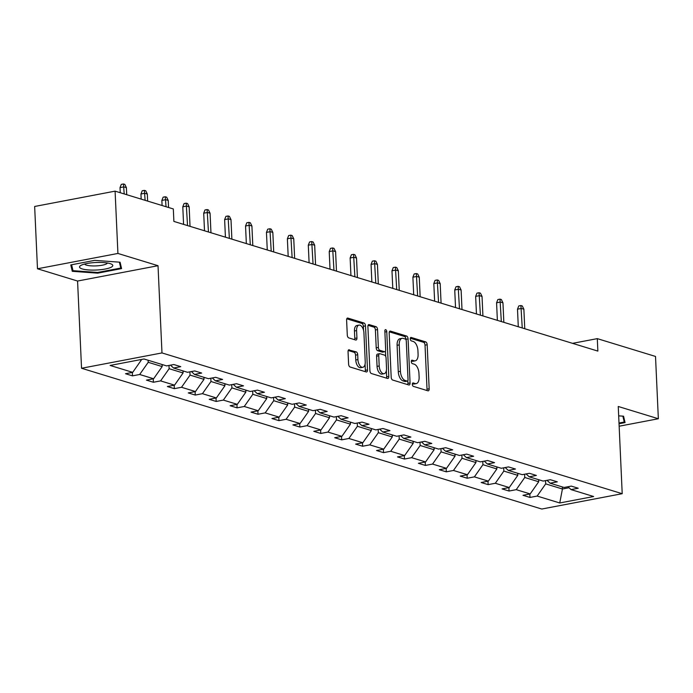 <?xml version="1.0" encoding="UTF-8"?>
<svg xmlns="http://www.w3.org/2000/svg" width="693" height="693" viewBox="0 0 693 693"><rect width="100%" height="100%" fill="white"/><g stroke="black" fill="none" stroke-linecap="round" stroke-linejoin="round"><path stroke-width="1.04" d="M412.335 384.355A1.758 0.918 79.2 0 0 413.366 386.365L427.91 390.809A2.512 1.317 79.2 0 0 428.274 390.835A2.512 1.317 79.2 0 0 429.166 388.782L427.174 344.759A2.512 1.317 79.2 0 0 425.693 341.892L411.148 337.439A1.758 0.918 79.2 0 0 410.897 337.422A1.758 0.918 79.2 0 0 410.265 338.86A1.758 0.918 79.2 0 0 411.304 340.869L413.184 341.441A8.047 4.201 79.2 0 1 417.922 350.606L418.087 354.279A8.047 4.201 79.2 0 1 415.211 360.836A8.047 4.201 79.2 0 1 414.059 360.767L412.179 360.187A1.758 0.918 79.2 0 0 411.928 360.169A1.758 0.918 79.2 0 0 411.296 361.607A1.758 0.918 79.2 0 0 412.335 363.617L414.215 364.189A8.047 4.201 79.2 0 1 418.953 373.354L419.118 377.027A8.047 4.201 79.2 0 1 416.242 383.593A8.047 4.201 79.2 0 1 415.09 383.515L413.21 382.934A1.758 0.918 79.2 0 0 412.959 382.926A1.758 0.918 79.2 0 0 412.335 384.355M349.307 349.766A2.512 1.317 79.2 0 0 348.943 349.74A2.512 1.317 79.2 0 0 348.051 351.793L348.605 364.146A2.512 1.317 79.2 0 0 350.086 367.004L366.242 371.95A2.512 1.317 79.2 0 0 366.597 371.976A2.512 1.317 79.2 0 0 367.498 369.923L365.497 325.892A2.512 1.317 79.2 0 0 364.016 323.025L347.869 318.087A2.512 1.317 79.2 0 0 347.505 318.061A2.512 1.317 79.2 0 0 346.604 320.114L347.288 335.031A2.512 1.317 79.2 0 0 348.77 337.898L355.682 340.012A2.512 1.317 79.2 0 0 356.037 340.038A2.512 1.317 79.2 0 0 356.938 337.985L356.6 330.587A6.722 3.517 79.2 0 1 359 325.104A6.722 3.517 79.2 0 1 363.92 332.831L365.237 361.815A6.722 3.517 79.2 0 1 362.837 367.299A6.722 3.517 79.2 0 1 357.917 359.572L357.701 354.738A2.512 1.317 79.2 0 0 356.219 351.879L348.622 349.896M158.021 265.705L117.923 253.447L115.09 191.147L34.65 206.471L37.483 268.771L77.573 281.037L81.54 368.26L161.98 352.928L158.021 265.705L77.573 281.037M619.152 426.212L658.35 418.745L618.251 406.479L622.21 493.702L161.98 352.928M658.35 418.745L655.517 356.445L597.297 338.634L572.539 343.347M115.09 191.147L173.319 208.948L173.882 221.413L597.86 351.091L597.297 338.634M391.181 377.165A2.512 1.317 79.2 0 0 392.662 380.033L408.818 384.97A2.512 1.317 79.2 0 0 409.173 384.996A2.512 1.317 79.2 0 0 410.074 382.943L408.073 338.912A2.512 1.317 79.2 0 0 406.592 336.044L390.436 331.107A2.512 1.317 79.2 0 0 390.081 331.081A2.512 1.317 79.2 0 0 389.18 333.134L391.181 377.165M387.526 378.456L371.379 373.518A2.512 1.317 79.2 0 1 369.897 370.651L367.896 326.628A2.512 1.317 79.2 0 1 368.797 324.575A2.512 1.317 79.2 0 1 369.152 324.593L376.065 326.715A2.512 1.317 79.2 0 1 377.546 329.573L378.361 347.436A2.512 1.317 79.2 0 0 379.833 350.294L384.424 351.697A2.512 1.317 79.2 0 0 384.78 351.723A2.512 1.317 79.2 0 0 385.68 349.67L384.84 331.081A1.758 0.918 79.2 0 1 385.464 329.643A1.758 0.918 79.2 0 1 386.755 331.67L388.79 376.429A2.512 1.317 79.2 0 1 387.889 378.482A2.512 1.317 79.2 0 1 387.526 378.456M117.923 253.447L37.483 268.771M144.005 358.983L166.597 365.895L173.787 364.527L180.76 366.658L173.571 368.026L187.517 372.297L194.698 370.928L201.672 373.059L194.49 374.428L208.437 378.699L215.618 377.321L222.592 379.461L215.41 380.829L229.357 385.091L236.538 383.723L243.512 385.854L236.33 387.222L250.277 391.493L257.458 390.124L264.431 392.255L257.25 393.624L271.197 397.886L278.378 396.517L285.351 398.657L278.17 400.026L292.117 404.288L299.298 402.919L306.271 405.05L299.09 406.419L313.037 410.689L320.218 409.32L327.191 411.451L320.01 412.82L333.957 417.082L341.138 415.713L348.111 417.853L340.93 419.222L354.877 423.484L362.058 422.115L369.031 424.246L361.85 425.615L375.797 429.885L382.978 428.517L389.951 430.648L382.77 432.016L396.717 436.278L403.898 434.909L410.871 437.049L403.69 438.418L417.636 442.68L424.818 441.311L431.791 443.442L424.61 444.811L438.556 449.081L445.738 447.713L452.711 449.844L445.53 451.212L459.476 455.474L466.658 454.106L473.631 456.245L466.45 457.614L480.396 461.876L487.577 460.507L494.551 462.638L487.37 464.007L501.316 468.277L508.497 466.909L515.471 469.04L508.29 470.408L522.236 474.67L529.417 473.302L536.391 475.441L529.209 476.81L543.156 481.072L550.337 479.703L557.311 481.834L550.129 483.203L564.076 487.474L571.257 486.105L578.231 488.236L571.049 489.605L593.641 496.517L559.745 502.971L537.153 496.067L529.972 497.435L522.998 495.304L530.18 493.927L516.233 489.665L509.052 491.034L502.079 488.903L509.26 487.534L495.313 483.264L488.132 484.632L481.159 482.501L488.34 481.133L474.393 476.871L467.212 478.239L460.239 476.108L467.42 474.731L453.473 470.469L446.292 471.838L439.319 469.707L446.5 468.338L432.553 464.067L425.372 465.436L418.399 463.305L425.58 461.936L411.633 457.675L404.452 459.043L397.479 456.912L404.66 455.535L390.713 451.273L383.532 452.642L376.559 450.511L383.74 449.142L369.793 444.871L362.612 446.24L355.639 444.109L362.82 442.74L348.874 438.478L341.692 439.847L334.719 437.716L341.9 436.339L327.954 432.077L320.772 433.446L313.799 431.315L320.98 429.946L307.034 425.675L299.852 427.044L292.879 424.913L300.06 423.544L286.114 419.282L278.933 420.651L271.959 418.52L279.14 417.143L265.194 412.881L258.013 414.249L251.039 412.118L258.22 410.75L244.274 406.479L237.093 407.848L230.119 405.717L237.301 404.348L223.354 400.086L216.173 401.455L209.199 399.324L216.381 397.947L202.434 393.685L195.253 395.053L188.279 392.922L195.461 391.554L181.514 387.283L174.333 388.652L167.359 386.521L174.541 385.152L160.594 380.89L153.413 382.259L146.44 380.128L153.621 378.75L139.674 374.489L132.493 375.857L125.52 373.726L132.701 372.358L110.109 365.445L144.005 358.983M81.54 368.26L541.77 509.034L622.21 493.702M162.067 364.509L162.162 366.571L148.215 362.309L148.12 360.247M148.215 362.309L139.674 374.489M162.162 366.571L153.621 378.75M170.461 365.159L173.571 368.026M182.987 370.911L183.082 372.973L169.135 368.702L168.979 365.445M169.135 368.702L160.594 380.89M183.082 372.973L174.541 385.152M191.381 371.561L194.49 374.428M203.907 377.304L203.993 379.366L190.055 375.104L189.899 371.838M190.055 375.104L181.514 387.283M203.993 379.366L195.461 391.554M212.301 377.962L215.41 380.829M224.827 383.705L224.913 385.767L210.967 381.505L210.819 378.239M210.967 381.505L202.434 393.685M224.913 385.767L216.381 397.947M233.22 384.355L236.33 387.222M245.746 390.107L245.833 392.169L231.886 387.898L231.739 384.641M231.886 387.898L223.354 400.086M245.833 392.169L237.301 404.348M254.14 390.757L257.25 393.624M266.666 396.5L266.753 398.562L252.806 394.3L252.659 391.034M252.806 394.3L244.274 406.479M266.753 398.562L258.22 410.75M275.06 397.158L278.17 400.026M287.586 402.902L287.673 404.963L273.726 400.701L273.579 397.435M273.726 400.701L265.194 412.881M287.673 404.963L279.14 417.143M295.98 403.551L299.09 406.419M308.506 409.303L308.593 411.365L294.646 407.094L294.499 403.837M294.646 407.094L286.114 419.282M308.593 411.365L300.06 423.544M316.9 409.953L320.01 412.82M329.426 415.696L329.513 417.758L315.566 413.496L315.419 410.23M315.566 413.496L307.034 425.675M329.513 417.758L320.98 429.946M337.82 416.354L340.93 419.222M350.346 422.098L350.433 424.159L336.486 419.897L336.339 416.632M336.486 419.897L327.954 432.077M350.433 424.159L341.9 436.339M358.74 422.747L361.85 425.615M371.266 428.499L371.353 430.561L357.406 426.29L357.259 423.033M357.406 426.29L348.874 438.478M371.353 430.561L362.82 442.74M379.66 429.149L382.77 432.016M392.186 434.892L392.273 436.954L378.326 432.692L378.179 429.426M378.326 432.692L369.793 444.871M392.273 436.954L383.74 449.142M400.58 435.542L403.69 438.418M413.106 441.294L413.193 443.355L399.246 439.093L399.099 435.828M399.246 439.093L390.713 451.273M413.193 443.355L404.66 455.535M421.5 441.943L424.61 444.811M434.026 447.695L434.113 449.757L420.166 445.486L420.019 442.229M420.166 445.486L411.633 457.675M434.113 449.757L425.58 461.936M442.42 448.345L445.53 451.212M454.946 454.088L455.032 456.15L441.086 451.888L440.939 448.622M441.086 451.888L432.553 464.067M455.032 456.15L446.5 468.338M463.34 454.738L466.45 457.614M475.866 460.49L475.952 462.552L462.006 458.29L461.859 455.024M462.006 458.29L453.473 470.469M475.952 462.552L467.42 474.731M484.26 461.14L487.37 464.007M496.786 466.891L496.872 468.953L482.926 464.682L482.778 461.425M482.926 464.682L474.393 476.871M496.872 468.953L488.34 481.133M505.18 467.541L508.29 470.408M517.706 473.284L517.792 475.346L503.846 471.084L503.698 467.818M503.846 471.084L495.313 483.264M517.792 475.346L509.26 487.534M526.1 473.934L529.209 476.81M538.617 479.686L538.712 481.748L524.766 477.486L524.618 474.22M524.766 477.486L516.233 489.665M538.712 481.748L530.18 493.927M547.02 480.336L550.129 483.203M562.326 486.936L562.421 488.998L545.686 483.879L545.538 480.621M545.686 483.879L537.153 496.067M559.745 502.971L562.421 488.998L569.022 487.742M139.908 359.762L141.242 360.169L141.207 359.52M567.939 486.737L571.049 489.605M141.242 360.169L132.701 372.358M529.816 494.005L529.972 497.435M508.896 487.603L509.052 491.034M487.976 481.202L488.132 484.632M467.056 474.809L467.212 478.239M446.136 468.407L446.292 471.838M425.216 462.006L425.372 465.436M404.296 455.613L404.452 459.043M383.376 449.211L383.532 452.642M362.456 442.81L362.612 446.24M341.536 436.417L341.692 439.847M320.616 430.015L320.772 433.446M299.697 423.614L299.852 427.044M278.777 417.221L278.933 420.651M257.857 410.819L258.013 414.249M236.937 404.417L237.093 407.848M216.017 398.025L216.173 401.455M195.097 391.623L195.253 395.053M174.177 385.221L174.333 388.652M153.257 378.828L153.413 382.259M132.337 372.427L132.493 375.857M619.04 423.744L625.06 422.591L623.553 416.198L618.676 415.852M97.687 273.155L121.587 268.598L120.08 262.205L94.672 260.369L70.773 264.925L72.28 271.318L97.687 273.155L97.652 272.453M412.37 383.749L412.95 383.922A8.047 4.201 79.2 0 0 414.102 384L416.242 383.593M415.211 360.836L413.063 361.252A8.047 4.201 79.2 0 1 411.919 361.174L411.339 361.001M426.853 390.488A2.512 1.317 79.2 0 0 427.027 389.197L425.026 345.166A2.512 1.317 79.2 0 0 423.544 342.299L410.308 338.245M405.951 339.726L405.925 339.319A2.512 1.317 79.2 0 0 404.452 336.46L389.353 331.843M407.753 384.65A2.512 1.317 79.2 0 0 407.926 383.35L407.813 380.786M407.155 381.089A1.758 0.918 79.2 0 0 407.406 381.098A1.758 0.918 79.2 0 0 408.038 379.669L406.28 341.017A1.758 0.918 79.2 0 0 405.24 339.016L403.257 338.409A8.047 4.201 79.2 0 0 402.105 338.331A8.047 4.201 79.2 0 0 399.237 344.897L400.433 371.309A8.047 4.201 79.2 0 0 405.171 380.474L407.155 381.089L405.007 381.496A1.758 0.918 79.2 0 0 405.258 381.514A1.758 0.918 79.2 0 0 405.492 381.401M402.105 338.331L399.965 338.738A8.047 4.201 79.2 0 0 397.089 345.305L399.237 344.897M405.007 381.496L403.023 380.89A8.047 4.201 79.2 0 1 398.284 371.717L397.089 345.305M368.07 325.329L373.925 327.122L376.065 326.715M382.96 351.975A2.512 1.317 79.2 0 1 382.64 352.131A2.512 1.317 79.2 0 1 382.276 352.113L377.694 350.71A2.512 1.317 79.2 0 1 376.212 347.843L375.398 329.981A2.512 1.317 79.2 0 0 373.925 327.122M385.473 351.065L385.715 356.427M386.356 370.616L386.642 376.845L388.79 376.429M379.201 365.965A6.722 3.517 79.2 0 0 384.121 373.692A6.722 3.517 79.2 0 0 386.521 368.2L386.062 357.986A2.512 1.317 79.2 0 0 384.58 355.128L379.989 353.725A2.512 1.317 79.2 0 0 379.634 353.699A2.512 1.317 79.2 0 0 378.733 355.752L379.201 365.965L377.053 366.372A6.722 3.517 79.2 0 0 381.973 374.099L384.121 373.692M377.85 354.132A2.512 1.317 79.2 0 0 377.486 354.106A2.512 1.317 79.2 0 0 376.594 356.159L378.733 355.752M377.053 366.372L376.594 356.159M386.469 378.135A2.512 1.317 79.2 0 0 386.642 376.845M362.837 367.299L360.689 367.706A6.722 3.517 79.2 0 1 355.769 359.979L355.552 355.154A2.512 1.317 79.2 0 0 354.071 352.287L348.215 350.493M359 325.104L356.86 325.511A6.722 3.517 79.2 0 0 354.452 330.994L356.6 330.587M354.617 339.691A2.512 1.317 79.2 0 0 354.79 338.392L354.452 330.994M363.53 330.24L363.357 326.299A2.512 1.317 79.2 0 0 361.876 323.432L346.777 318.815M365.185 371.621A2.512 1.317 79.2 0 0 365.35 370.331L365.072 364.223M72.072 266.736L72.28 271.318M538.643 480.145L539.024 480.119A6.783 5.579 -73 0 0 539.57 479.972M517.498 309.182L518.771 305.951L520.911 305.544L522.305 305.968L523.873 309.217L521.361 308.446L517.498 309.182L518.295 326.758M520.911 305.544L522.245 327.962M523.873 309.217L524.757 328.733M517.723 473.752L518.104 473.726A6.783 5.579 -73 0 0 518.65 473.579M496.578 302.789L497.851 299.558L499.991 299.142L501.385 299.575L502.953 302.815L500.441 302.053L496.578 302.789L497.375 320.357M499.991 299.142L501.325 321.569M502.953 302.815L503.837 322.332M496.803 467.351L497.184 467.325A6.783 5.579 -73 0 0 497.73 467.177M475.658 296.387L476.931 293.156L479.071 292.749L480.466 293.174L482.033 296.422L479.521 295.651L475.658 296.387L476.455 313.964M479.071 292.749L480.405 315.168M482.033 296.422L482.917 315.939M622.86 416.146L624.246 422.037L619.005 423.042M624.081 418.459L624.246 422.037M97.037 269.993A16.649 3.768 177.4 0 0 111.313 264.059A16.649 3.768 177.4 0 0 95.279 262.534A16.649 3.768 177.4 0 0 80.864 265.436A16.649 3.768 177.4 0 0 97.037 269.993M84.676 264.024A11.4 2.581 177.4 0 0 96.622 265.869A11.4 2.581 177.4 0 0 107.38 262.993M119.387 262.153L120.773 268.044L97.618 272.462L72.999 270.677L71.604 264.761M120.617 264.466L120.773 268.044M475.883 460.949L476.264 460.923A6.783 5.579 -73 0 0 476.81 460.776M454.738 289.986L456.011 286.755L458.151 286.348L459.546 286.772L461.114 290.02L458.601 289.25L454.738 289.986L455.535 307.562M458.151 286.348L459.485 308.766M461.114 290.02L461.997 309.537M454.963 454.556L455.344 454.53A6.783 5.579 -73 0 0 455.89 454.383M433.818 283.593L435.091 280.362L437.231 279.946L438.626 280.379L440.194 283.619L437.681 282.857L433.818 283.593L434.624 301.16M437.231 279.946L438.565 302.373M440.194 283.619L441.077 303.136M434.043 448.154L434.424 448.128A6.783 5.579 -73 0 0 434.97 447.981M412.898 277.191L414.171 273.96L416.32 273.553L417.714 273.978L419.274 277.226L416.762 276.455L412.898 277.191L413.704 294.768M416.32 273.553L417.645 295.972M419.274 277.226L420.157 296.743M413.123 441.753L413.504 441.727A6.783 5.579 -73 0 0 414.05 441.58M391.978 270.79L393.252 267.559L395.4 267.151L396.794 267.576L398.354 270.824L395.842 270.053L391.978 270.79L392.784 288.366M395.4 267.151L396.725 289.57M398.354 270.824L399.237 290.341M392.203 435.36L392.584 435.334A6.783 5.579 -73 0 0 393.13 435.187M371.058 264.397L372.332 261.166L374.48 260.75L375.875 261.183L377.434 264.423L374.922 263.661L371.058 264.397L371.864 281.964M374.48 260.75L375.805 283.177M377.434 264.423L378.317 283.939M371.283 428.958L371.665 428.932A6.783 5.579 -73 0 0 372.21 428.785M350.138 257.995L351.412 254.764L353.56 254.357L354.955 254.781L356.514 258.03L354.002 257.259L350.138 257.995L350.944 275.571M353.56 254.357L354.885 276.776M356.514 258.03L357.397 277.546M350.363 422.557L350.745 422.531A6.783 5.579 -73 0 0 351.29 422.384M329.218 251.594L330.492 248.363L332.64 247.955L334.035 248.38L335.594 251.628L333.082 250.857L329.218 251.594L330.024 269.17M332.64 247.955L333.965 270.374M335.594 251.628L336.477 271.145M329.444 416.164L329.825 416.138A6.783 5.579 -73 0 0 330.37 415.991M308.298 245.201L309.572 241.97L311.72 241.554L313.115 241.987L314.674 245.227L312.162 244.464L308.298 245.201L309.104 262.768M311.72 241.554L313.054 263.981M314.674 245.227L315.558 264.743M308.524 409.762L308.905 409.736A6.783 5.579 -73 0 0 309.45 409.589M287.378 238.799L288.652 235.568L290.8 235.161L292.195 235.585L293.754 238.834L291.242 238.063L287.378 238.799L288.184 256.375M290.8 235.161L292.134 257.579M293.754 238.834L294.638 258.35M287.604 403.361L287.985 403.335A6.783 5.579 -73 0 0 288.531 403.196M266.459 232.398L267.732 229.166L269.88 228.759L271.275 229.184L272.834 232.432L270.322 231.661L266.459 232.398L267.264 249.974M269.88 228.759L271.214 251.178M272.834 232.432L273.718 251.949M266.684 396.968L267.065 396.942A6.783 5.579 -73 0 0 267.611 396.794M245.547 226.005L246.812 222.774L248.96 222.358L250.355 222.791L251.914 226.031L249.402 225.268L245.547 226.005L246.344 243.572M248.96 222.358L250.294 244.785M251.914 226.031L252.798 245.547M245.764 390.566L246.145 390.54A6.783 5.579 -73 0 0 246.691 390.393M224.627 219.603L225.892 216.372L228.04 215.965L229.435 216.389L230.994 219.638L228.482 218.867L224.627 219.603L225.424 237.179M228.04 215.965L229.374 238.383M230.994 219.638L231.878 239.154M224.844 384.165L225.225 384.139A6.783 5.579 -73 0 0 225.771 384M203.707 213.201L204.972 209.97L207.12 209.563L208.515 209.988L210.074 213.236L207.562 212.465L203.707 213.201L204.504 230.778M207.12 209.563L208.454 231.982M210.074 213.236L210.958 232.753M203.924 377.772L204.305 377.746A6.783 5.579 -73 0 0 204.851 377.598M182.787 206.809L184.052 203.577L186.2 203.162L187.595 203.595L189.154 206.835L186.642 206.072L182.787 206.809L183.584 224.376M186.2 203.162L187.534 225.589M189.154 206.835L190.038 226.351M183.004 371.37L183.385 371.344A6.783 5.579 -73 0 0 183.931 371.197M161.867 200.407L163.132 197.176L165.28 196.769L166.675 197.193L168.234 200.442L165.722 199.671L161.867 200.407L162.093 205.518M165.28 196.769L166.043 206.731M168.234 200.442L168.555 207.493M162.084 364.977L162.465 364.942A6.783 5.579 -73 0 0 163.011 364.804M140.948 194.005L142.212 190.774L144.361 190.367L145.755 190.792L147.314 194.04L144.802 193.269L140.948 194.005L141.173 199.125M144.361 190.367L145.123 200.329M147.314 194.04L147.635 201.1M120.028 187.612L121.292 184.381L123.441 183.966L124.835 184.399L126.395 187.638L123.882 186.876L120.028 187.612L120.253 192.723M123.441 183.966L124.203 193.927M126.395 187.638L126.715 194.698M412.95 383.922L415.09 383.515M411.703 360.282L412.179 360.187M411.919 361.174L414.059 360.767M410.663 337.534L411.148 337.439M423.544 342.299L425.693 341.892M425.026 345.166L427.174 344.759M427.027 389.197L429.166 388.782M412.733 383.03L413.21 382.934M389.752 331.237L390.436 331.107M404.452 336.46L406.592 336.044M405.925 339.319L408.073 338.912M407.926 383.35L410.074 382.943M398.284 371.717L400.433 371.309M403.023 380.89L405.171 380.474M368.468 324.731L369.152 324.593M375.398 329.981L377.546 329.573M376.212 347.843L378.361 347.436M377.694 350.71L379.833 350.294M382.276 352.113L384.424 351.697M384.884 332.025L386.755 331.67M354.071 352.287L356.219 351.879M355.552 355.154L357.701 354.738M355.769 359.979L357.917 359.572M354.79 338.392L356.938 337.985M347.184 318.217L347.869 318.087M361.876 323.432L364.016 323.025M363.357 326.299L365.497 325.892M365.35 370.331L367.498 369.923M405.258 381.514L407.406 381.098M382.64 352.131L384.78 351.723M377.486 354.106L379.634 353.699"/></g></svg>
